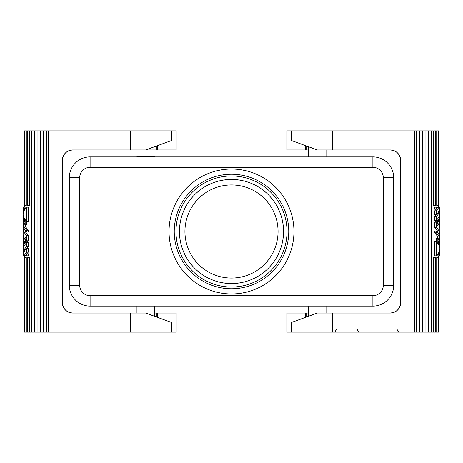 <?xml version="1.0" encoding="UTF-8"?>
<svg xmlns="http://www.w3.org/2000/svg" width="463" height="463" viewBox="0 0 463 463"><rect width="100%" height="100%" fill="white"/><g stroke="black" fill="none" stroke-linecap="round" stroke-linejoin="round"><path stroke-width="0.69" d="M154.301 313.034L157.756 313.034L157.756 317.45M24.325 130.879L24.325 205.427L24.192 130.879L27.444 130.879L27.444 205.427L29.615 205.427L29.615 130.879L34.407 130.879L34.407 332.121L176.16 332.121L176.16 313.034L157.756 313.034M171.651 332.121L171.651 322.508L145.625 313.034L72.766 313.034A10.412 10.412 0 0 1 62.355 302.628C62.985 308.937 66.458 312.409 72.766 313.034M23.15 212.87L23.364 207.164L25.158 207.164L23.15 212.87L23.196 213.773M25.158 207.164L26.675 207.164L26.455 207.453M34.407 332.121L29.337 332.121L29.337 257.573L29.615 332.121M24.666 332.121L24.666 257.573L24.192 257.573L24.192 332.121L29.337 332.121M25.957 332.121L25.957 257.573L26.281 257.573L26.281 332.121M26.281 130.879L26.281 205.427L25.957 205.427L25.957 130.879M24.666 130.879L24.666 205.427L24.325 205.427M28.382 255.836L28.382 253.834L26.75 253.834L26.75 255.836L28.382 255.836M24.655 229.451L25.882 232.657L28.382 235.609L28.382 240.812L26.455 242.907M25.969 238.208L24.666 241.501M28.382 252.034L28.382 248.226L26.75 248.226L26.75 252.034L28.382 252.034L26.455 254.123M26.75 246.426C24.377 248.741 23.179 251.247 23.15 253.938L23.15 250.13C23.179 247.439 24.377 244.933 26.75 242.618L26.75 246.426L28.382 246.426L26.455 248.515M28.382 246.426L28.382 242.618L26.75 242.618M28.382 221.383L28.382 207.164L26.75 207.164L26.75 221.383L28.382 221.383M26.75 221.383L25.158 219.584L25.158 224.786L26.675 224.786L26.675 221.314M24.655 224.046L25.882 227.252L28.382 230.198L28.382 232.004L26.75 232.004C24.377 229.683 23.179 227.183 23.15 224.491L23.15 222.686C23.179 225.377 24.377 227.883 26.75 230.198L26.75 232.004M145.625 149.966L176.16 149.966L176.16 130.879L171.651 130.879L171.651 140.492L145.625 149.966L72.766 149.966C66.458 150.591 62.985 154.063 62.355 160.372L62.355 302.628M171.651 130.879L48.476 130.879L48.476 332.121M72.766 149.966A10.412 10.412 0 0 0 62.355 160.372M27.444 130.879L29.615 130.879M34.407 130.879L48.476 130.879M25.158 224.786L24.059 222.963L24.799 219.057L23.943 217.5L23.474 221.407L23.167 219.584L23.729 216.979L23.248 215.173L23.341 218.281M25.957 205.427L24.915 205.427L24.915 130.879M29.337 205.427L29.337 130.879M31.606 130.879L31.606 332.121M34.204 130.879L34.204 332.121M37.075 130.879L37.075 332.121M40.171 332.121L40.171 130.879M40.293 332.121L40.293 130.879M43.429 332.121L43.429 130.879M46.786 332.121L46.786 130.879M46.809 130.879L46.809 332.121M27.444 332.121L27.444 257.573L29.337 257.573M24.915 332.121L24.915 257.573L25.957 257.573M24.325 257.573L24.325 332.121M26.75 255.836L25.014 255.836L26.75 253.834M23.15 207.262L23.196 208.165M23.341 236.709L23.248 239.811L23.729 238.011L23.15 234.903L23.15 228.097C23.179 230.788 24.377 233.288 26.75 235.609L28.382 235.609M23.15 228.097L23.364 226.39M26.75 235.609L26.75 240.812L28.382 240.812M26.75 240.812C24.377 243.133 23.179 245.633 23.15 248.324L23.15 243.92L23.248 245.222L26.541 239.215L25.158 237.206L23.248 241.617L23.15 238.509M23.468 241.617L23.15 243.92M23.15 248.324L23.196 249.227M23.248 241.617L24.608 241.617M26.75 252.034L23.978 255.836L23.15 255.738C23.179 253.047 24.377 250.541 26.75 248.226M23.978 255.836L25.014 255.836M23.15 253.938L23.196 254.835M23.15 216.47L23.15 214.676C23.179 211.985 24.377 209.479 26.75 207.164M23.341 220.886L23.15 222.686M26.75 230.198L28.382 230.198M23.474 221.407L24.325 221.407M438.675 205.427L438.808 130.879L438.808 205.427L438.334 205.427L438.334 130.879L433.663 130.879L433.663 205.427L433.385 130.879L332.625 130.879L332.625 149.966L390.234 149.966A10.412 10.412 0 0 1 400.645 160.372C400.015 154.063 396.542 150.591 390.234 149.966M437.043 130.879L437.043 205.427L436.719 205.427L436.719 130.879M438.675 332.121L438.675 257.573L438.808 332.121L435.556 332.121L435.556 257.573L433.385 257.573L433.385 332.121L428.796 332.121L428.796 130.879M436.719 332.121L436.719 257.573L437.043 257.573L437.043 332.121M438.334 332.121L438.334 257.573L438.675 257.573M434.618 207.164L434.618 209.166L436.25 209.166L436.25 207.164L434.618 207.164M434.618 210.966L434.618 214.774L436.25 214.774L436.25 210.966L434.618 210.966L436.545 208.877M434.618 216.574L434.618 220.382L436.25 220.382L436.25 216.574L434.618 216.574L436.545 214.485M436.25 241.617L434.618 241.617L434.618 255.836L436.25 255.836L436.25 241.617L437.842 243.416L437.842 238.214L438.941 240.037L438.201 243.943L439.057 245.5L439.526 241.593L439.833 243.416L439.271 246.021L439.752 247.827L439.659 244.719M437.842 238.214L436.325 238.214L436.325 241.686M438.345 238.954L437.118 235.748L434.618 232.802L434.618 230.996L436.25 230.996C438.623 233.317 439.821 235.817 439.85 238.509L439.85 240.314C439.821 237.623 438.623 235.117 436.25 232.802L436.25 230.996M439.85 255.836L436.325 255.836L436.545 255.547M439.636 236.61L439.85 234.903C439.821 232.212 438.623 229.712 436.25 227.391L436.25 222.188L434.618 222.188L436.545 220.093M437.031 224.792L438.334 221.499M438.345 233.549L437.118 230.343L434.618 227.391L434.618 222.188M286.84 332.121L286.84 313.034L286.84 332.121L414.524 332.121L414.524 130.879M435.556 332.121L433.385 332.121M422.829 130.879L422.829 332.121L428.796 332.121M422.829 332.121L414.524 332.121M308.699 149.966L305.244 149.966L305.244 145.55M436.25 222.188C438.623 219.867 439.821 217.367 439.85 214.676L439.85 219.08L439.752 217.778L436.459 223.785L437.842 225.794L439.752 221.383L439.85 224.491L439.752 223.189L439.271 224.989L439.85 228.097L439.85 234.903M332.625 130.879L286.84 130.879L286.84 149.966L305.244 149.966M291.349 130.879L291.349 140.492L317.375 149.966L332.625 149.966M439.659 226.291L439.85 224.491M439.532 221.383L439.85 219.08M439.85 214.676L439.804 213.773M438.675 130.879L438.334 130.879M439.752 221.383L438.392 221.383M291.349 332.121L291.349 322.508L317.375 313.034L390.234 313.034C396.542 312.409 400.015 308.937 400.645 302.628L400.645 160.372M437.043 257.573L438.085 257.573L438.085 332.121M433.663 257.573L433.663 332.121M431.394 332.121L431.394 130.879M428.593 332.121L428.593 130.879M425.925 332.121L425.925 130.879M422.707 130.879L422.707 332.121M419.571 130.879L419.571 332.121M416.214 130.879L416.214 332.121M416.191 332.121L416.191 130.879M286.84 313.034L305.244 313.034L305.244 317.45M308.699 313.034L305.244 313.034M436.25 227.391L434.618 227.391M390.234 313.034A10.412 10.412 0 0 0 400.645 302.628M435.556 130.879L435.556 205.427L433.663 205.427M438.085 130.879L438.085 205.427L437.043 205.427M436.25 207.164L437.986 207.164L436.25 209.166M436.25 210.966L439.022 207.164L439.85 207.262C439.821 209.953 438.623 212.459 436.25 214.774M439.022 207.164L437.986 207.164M436.25 216.574C438.623 214.259 439.821 211.753 439.85 209.062L439.804 208.165M439.85 209.062L439.85 212.87C439.821 215.561 438.623 218.067 436.25 220.382M439.85 246.53L439.85 248.324C439.821 251.015 438.623 253.521 436.25 255.836M439.659 242.114L439.85 240.314M436.25 232.802L434.618 232.802M439.526 241.593L438.675 241.593M439.85 255.738L439.804 254.835M437.842 255.836L439.85 250.13L439.636 255.836M439.85 250.13L439.804 249.227M136.955 313.034L136.955 306.095L90.111 306.101L372.889 306.095A20.818 20.818 0 0 0 393.706 285.277L393.706 177.723A20.818 20.818 0 0 0 372.889 156.905L90.111 156.905A20.818 20.818 0 0 0 69.294 177.723L69.294 285.277L69.294 177.723A20.823 20.823 0 0 1 90.111 156.899L136.955 156.899L136.955 156.552L154.301 156.552L154.301 156.905L308.699 156.899L308.699 146.806M308.699 316.194L308.699 306.095L154.301 306.101L154.301 316.194M372.889 156.905L372.889 167.311A10.412 10.412 0 0 1 383.295 177.723L383.295 285.277L393.706 285.277A20.823 20.823 0 0 1 372.889 306.101A20.818 20.818 0 0 0 393.706 285.277L393.706 177.723A20.823 20.823 0 0 0 372.889 156.899L326.045 156.899L326.045 149.966M231.5 184.94A46.56 46.56 0 0 1 278.06 231.5A46.56 46.56 0 0 1 231.5 278.06A46.56 46.56 0 0 1 184.94 231.5A46.56 46.56 0 0 1 231.5 184.94M231.5 288.75A57.25 57.25 0 0 1 174.25 231.5A57.25 57.25 0 0 1 231.5 174.25A57.25 57.25 0 0 1 288.75 231.5A57.25 57.25 0 0 1 231.5 288.75M231.5 287.014A55.514 55.514 0 0 1 175.986 231.5A55.514 55.514 0 0 1 231.5 175.986A55.514 55.514 0 0 1 287.014 231.5A55.514 55.514 0 0 1 231.5 287.014M231.5 293.953A62.453 62.453 0 0 1 169.047 231.5A62.453 62.453 0 0 1 231.5 169.047A62.453 62.453 0 0 1 293.953 231.5A62.453 62.453 0 0 1 231.5 293.953M326.045 313.034L326.045 306.095L372.889 306.101L372.889 295.689L90.111 295.689L90.111 306.095A20.823 20.823 0 0 1 69.294 285.277A20.818 20.818 0 0 0 90.111 306.095A20.818 20.818 0 0 1 69.294 285.277L79.705 285.277L79.705 177.723L69.294 177.723A20.818 20.818 0 0 1 90.111 156.905L90.111 167.311L372.889 167.311M156.859 313.034L156.859 317.126M130.375 149.966L130.375 130.879M130.375 332.121L130.375 313.034M156.859 149.966L156.859 145.874M157.756 149.966L157.756 145.55M306.141 149.966L306.141 145.874M332.625 313.034L332.625 332.121M306.141 313.034L306.141 317.126M179.453 231.5A52.047 52.047 0 0 0 231.5 283.547A52.047 52.047 0 0 0 283.547 231.5A52.047 52.047 0 0 0 231.5 179.453A52.047 52.047 0 0 0 179.453 231.5M393.706 177.723L383.295 177.723M383.295 285.277A10.412 10.412 0 0 1 372.889 295.689M79.705 177.723A10.412 10.412 0 0 1 90.111 167.311M90.111 295.689A10.412 10.412 0 0 1 79.705 285.277M24.539 257.573L24.539 255.836M24.539 207.164L24.539 205.427M438.461 205.427L438.461 207.164M438.461 255.836L438.461 257.573M357.274 329.343L357.436 330.281C357.789 330.298 356.637 330.981 360.046 332.121M397.173 329.343C397.341 331.028 398.261 331.954 399.951 332.121M336.456 329.343L335.067 331.745"/></g></svg>
